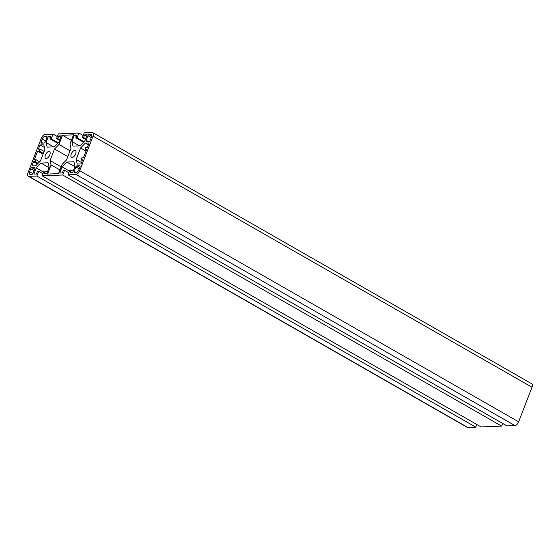 <?xml version="1.0" encoding="UTF-8"?>
<svg xmlns="http://www.w3.org/2000/svg" width="560" height="560" viewBox="0 0 560 560"><rect width="100%" height="100%" fill="white"/><g stroke="black" fill="none" stroke-linecap="round" stroke-linejoin="round"><path stroke-width="0.84" d="M71.26 154.021A3.955 1.953 -60.2 0 0 71.491 157.36A3.955 1.953 -60.2 0 0 75.656 153.839A3.955 1.953 -60.2 0 0 75.418 150.5A3.955 1.953 -60.2 0 0 71.26 154.021M45.402 155.05A3.955 1.953 -60.2 0 0 45.64 158.396A3.955 1.953 -60.2 0 0 49.798 154.875A3.955 1.953 -60.2 0 0 49.567 151.536A3.955 1.953 -60.2 0 0 45.402 155.05M82.376 137.571L83.608 137.522L84.616 134.904L87.199 134.799L84.826 140.966L80.073 145.824L72.989 146.104L71.897 141.484L74.277 135.317L76.86 135.212L75.845 137.837L77.077 137.788L78.897 133.07L58.345 133.889L56.525 138.607L57.75 138.558L58.765 135.94L61.348 135.835L58.968 142.002L54.215 146.853L47.138 147.14L46.039 142.513L48.419 136.353L51.009 136.248L49.994 138.873L51.226 138.824L53.046 134.106L45.031 134.421A4.067 2.009 -60.2 0 0 41.349 138.187L28 172.781A4.067 2.009 -60.2 0 0 28.238 176.225A4.067 2.009 -60.2 0 0 28.847 176.358L36.862 176.043L38.682 171.325L37.45 171.374L36.442 173.992L33.859 174.097L36.232 167.93L40.985 163.072L48.069 162.792L49.161 167.412L46.781 173.579L44.198 173.684L45.213 171.059L43.981 171.108L42.161 175.826L62.713 175.007L64.533 170.289L63.308 170.338L62.293 172.956L59.71 173.061L62.09 166.894L66.843 162.043L73.92 161.756L75.019 166.383L72.639 172.543L70.049 172.648L71.064 170.023L69.832 170.072L68.012 174.79L506.954 425.894L514.969 425.579A4.067 2.009 -60.2 0 0 518.651 421.813L532 387.219A4.067 2.009 -60.2 0 0 531.762 383.775L92.82 132.671A4.067 2.009 -60.2 0 0 92.211 132.538L84.196 132.853L82.376 137.571L85.449 139.335M68.012 174.79L76.027 174.475A4.067 2.009 -60.2 0 0 79.709 170.709L93.058 136.115A4.067 2.009 -60.2 0 0 92.82 132.671M83.608 137.522L85.687 138.719M84.616 134.904L86.702 136.094M71.897 141.484L79.52 145.845M74.277 135.317L76.363 136.507M75.845 137.837L83.566 142.247M77.077 137.788L84.035 141.764M78.897 133.07L83.174 135.513M56.525 138.607L59.598 140.371M57.75 138.558L59.836 139.755M58.765 135.94L60.844 137.13M46.039 142.513L53.669 146.881M48.419 136.353L50.505 137.543M49.994 138.873L57.708 143.283M51.226 138.824L58.184 142.8M53.046 134.106L57.316 136.549M28.238 176.225L467.18 427.329A4.067 2.009 -60.2 0 0 467.789 427.462L475.804 427.147L476.826 424.487M36.862 176.043L475.804 427.147M38.682 171.325L42.959 173.768M36.232 167.93L43.582 172.137M40.985 163.072L49.056 167.692M45.213 171.059L47.292 172.256M42.161 175.826L481.103 426.93L501.655 426.111L502.684 423.451M62.713 175.007L501.655 426.111M64.533 170.289L68.81 172.732M62.09 166.894L69.44 171.101M66.843 162.043L74.907 166.656M71.064 170.023L73.15 171.22M50.064 160.545L51.093 164.892L47.551 174.062L58.541 173.621L62.076 164.451L66.542 159.887L70.994 148.351L69.965 144.004L73.507 134.834L62.517 135.275L58.982 144.445L54.516 149.009L50.064 160.545L61.138 166.88M51.093 164.892L59.955 169.96M54.516 149.009L67.809 156.618M58.982 144.445L70.056 150.78M62.517 135.275L71.379 140.343M34.902 168.581A1.162 0.574 -60.2 0 0 34.832 167.601A1.162 0.574 -60.2 0 0 34.657 167.559L31.815 167.678A1.162 0.574 -60.2 0 0 30.765 168.749L29.589 171.787A2.905 1.435 -60.2 0 0 29.764 174.251A2.905 1.435 -60.2 0 0 30.198 174.349L32.074 174.272A1.162 0.574 -60.2 0 0 33.124 173.194L34.902 168.581M76.93 165.872A1.162 0.574 -60.2 0 0 75.88 166.943L74.102 171.556A1.162 0.574 -60.2 0 0 74.172 172.536A1.162 0.574 -60.2 0 0 74.34 172.578L76.216 172.501A2.905 1.435 -60.2 0 0 78.841 169.82L80.017 166.775A1.162 0.574 -60.2 0 0 79.947 165.795A1.162 0.574 -60.2 0 0 79.772 165.753L76.93 165.872L79.744 167.482M85.134 149.233L85.904 147.238L87.514 147.175L89.138 142.982L85.337 143.129L80.584 147.987L76.153 159.481L77.245 164.101L81.046 163.947L82.663 159.754L81.046 159.817L81.816 157.829L83.433 157.766L86.751 149.163L85.134 149.233L86.436 149.975M81.046 159.817L82.348 160.566M76.153 159.481L81.571 162.582M80.584 147.987L86.009 151.088M85.337 143.129L88.403 144.886M86.156 140.315A1.162 0.574 -60.2 0 0 86.226 141.295A1.162 0.574 -60.2 0 0 86.401 141.337L89.243 141.218A1.162 0.574 -60.2 0 0 90.293 140.147L91.469 137.109A2.905 1.435 -60.2 0 0 91.294 134.645A2.905 1.435 -60.2 0 0 90.86 134.547L88.984 134.624A1.162 0.574 -60.2 0 0 87.934 135.702L86.156 140.315L87.843 141.274M44.128 143.024A1.162 0.574 -60.2 0 0 45.178 141.953L46.956 137.34A1.162 0.574 -60.2 0 0 46.886 136.353A1.162 0.574 -60.2 0 0 46.718 136.318L44.842 136.395A2.905 1.435 -60.2 0 0 42.217 139.076L41.041 142.121A1.162 0.574 -60.2 0 0 41.111 143.101A1.162 0.574 -60.2 0 0 41.286 143.143L44.128 143.024M40.012 144.949L38.395 149.142L40.012 149.079L39.242 151.067L37.625 151.13L34.307 159.733L35.924 159.663L35.154 161.658L33.544 161.721L31.92 165.914L35.721 165.76L40.474 160.909L44.905 149.415L43.813 144.795L40.012 144.949L44.45 147.483M33.544 161.721L37.471 163.975M35.154 161.658L38.094 163.338M35.924 159.663L39.62 161.777M37.625 151.13L43.05 154.231M39.242 151.067L43.358 153.426M40.012 149.079L44.128 151.431M79.709 170.709L518.651 421.813M76.027 174.475L514.969 425.579M93.058 136.115L532 387.219M28.847 176.358L467.789 427.462M29.589 171.787L32.872 173.67M30.765 168.749L34.104 170.66M31.815 167.678L34.629 169.288M75.88 166.943L79.219 168.854M74.102 171.556L75.789 172.522M87.934 135.702L91.273 137.606M88.984 134.624L91.721 136.185M90.86 134.547L91.595 134.974M41.041 142.121L42.728 143.08M42.217 139.076L45.549 140.987M44.842 136.395L46.872 137.557"/></g></svg>
